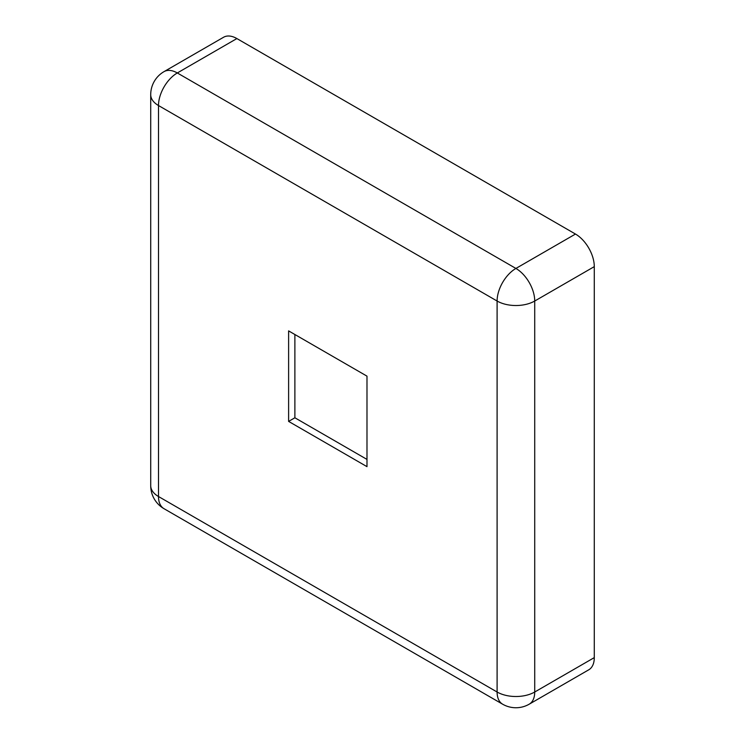 <?xml version="1.0" encoding="UTF-8"?>
<svg xmlns="http://www.w3.org/2000/svg" width="745" height="745" viewBox="0 0 745 745"><rect width="100%" height="100%" fill="white"/><g stroke="black" fill="none" stroke-linecap="round" stroke-linejoin="round"><path stroke-width="1.12" d="M150.714 485.656A26.606 26.606 0 0 0 164.012 508.695A26.606 15.356 120 0 1 158.499 496.524A26.606 15.356 180 0 1 150.714 485.656L150.714 94.68A26.606 15.356 0 0 0 158.499 105.539L158.499 496.524L497.101 692.012L497.101 301.027L158.499 105.539A26.606 15.356 120 0 1 177.31 72.963A26.606 15.356 -120 0 0 164.012 71.641L223.584 37.25A26.606 15.356 60 0 1 236.882 38.563L177.31 72.963L515.913 268.442L575.475 234.051L236.882 38.563M575.475 234.051A26.606 15.356 60 0 1 594.286 266.635L534.724 301.027L534.724 692.012L594.286 657.621L594.286 266.635M594.286 657.621A26.606 15.356 60 0 1 588.783 669.792L529.211 704.183A26.606 15.356 -120 0 0 534.724 692.012A26.606 15.356 -0 0 1 497.101 692.012A26.606 15.356 120 0 0 502.605 704.183L164.012 508.695M366.987 376.151L288.613 330.892L288.613 421.4L366.987 466.649L366.987 376.151M366.987 459.414L294.88 417.777L294.88 334.514M294.88 417.777L288.613 421.4M515.913 268.442A26.606 15.356 120 0 0 497.101 301.027A26.606 15.356 180 0 0 534.724 301.027A26.606 15.356 -120 0 0 515.913 268.442M164.012 71.641A26.606 26.606 0 0 0 150.714 94.68M502.605 704.183A26.606 26.606 0 0 0 529.211 704.183"/></g></svg>
